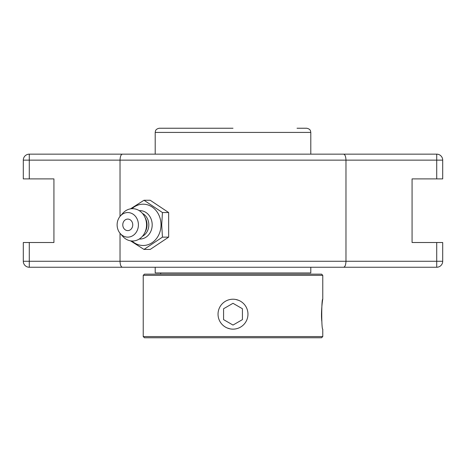 <?xml version="1.0" encoding="UTF-8"?>
<svg xmlns="http://www.w3.org/2000/svg" width="466" height="466" viewBox="0 0 466 466"><rect width="100%" height="100%" fill="white"/><g stroke="black" fill="none" stroke-linecap="round" stroke-linejoin="round"><path stroke-width="0.7" d="M98.984 267.251L367.016 267.251M367.016 154.153L98.984 154.153M343.576 154.153L122.424 154.153C120.997 154.421 120.199 156.413 120.024 160.141L345.976 160.141C345.801 156.413 345.003 154.421 343.576 154.153L436.718 154.153A5.982 5.982 0 0 1 442.7 160.141L442.7 178.897L412.072 178.897L412.072 242.512L436.718 242.512L436.718 261.269L29.282 261.269L29.282 267.251L122.424 267.251C120.997 266.989 120.199 264.991 120.024 261.269L120.024 233.274M29.282 242.512L23.3 242.512L23.3 261.269L29.282 261.269L29.282 242.512L53.928 242.512L53.928 178.897L23.3 178.897L23.3 160.141A5.982 5.982 0 0 1 29.282 154.153L122.424 154.153M122.424 267.251L436.718 267.251A5.982 5.982 0 0 0 442.7 261.269L442.7 242.512L436.718 242.512M23.3 261.269A5.982 5.982 0 0 0 29.282 267.251M343.576 267.251C345.003 266.989 345.801 264.991 345.976 261.269L345.976 160.141L442.7 160.141M23.3 160.141L120.024 160.141L120.024 216.405M130.486 240.823L144.006 249.427L162.448 237.136L161.714 224.839L162.448 212.548L144.006 200.252L130.486 208.861M144.006 200.252L150.209 200.252L168.651 212.548L168.651 237.136L150.209 249.427L144.006 249.427M168.651 237.136L162.448 237.136M168.651 212.548L162.448 212.548M131.977 208.698A20.65 17.883 90 0 1 150.891 206.234A20.65 17.883 90 0 1 161.015 224.839A20.65 17.883 90 0 1 150.891 243.444A20.65 17.883 90 0 1 131.977 240.986M127.766 219.084A5.761 4.986 90 0 1 132.088 227.723A5.761 4.986 90 0 1 123.449 227.723A5.761 4.986 90 0 1 127.766 219.084M139.229 210.638A14.225 12.314 90 0 1 152.19 224.839A14.225 12.314 90 0 1 139.229 239.041M142.433 213.393A12.57 10.887 90 0 1 148.829 224.839A12.57 10.887 90 0 1 142.433 236.291M120.321 216.061L122.762 213.3A16.159 13.992 90 0 1 144.676 216.76L145.573 218.554A12.57 10.887 90 0 1 147.029 224.839A12.57 10.887 90 0 1 145.573 231.124L144.676 232.918A16.159 13.992 90 0 1 122.762 236.384L120.321 233.617A12.291 10.642 90 0 1 117.123 224.839A12.291 10.642 90 0 1 120.321 216.061A12.291 10.642 90 0 1 131.89 213.51A12.291 10.642 90 0 1 138.414 224.839A12.291 10.642 90 0 1 131.89 236.169A12.291 10.642 90 0 1 120.321 233.617M144.676 216.76A16.159 13.992 90 0 1 146.551 224.839A16.159 13.992 90 0 1 144.676 232.918M155.201 267.251L155.201 272.948L310.799 272.948L310.799 267.251M155.201 154.153L155.201 132.426L310.799 132.426L310.507 130.882C310.519 131.092 310.373 128.907 306.611 128.237L297.034 128.237M233 128.237L159.389 128.237C155.627 128.907 155.481 131.092 155.493 130.882L155.201 132.426M322.769 275.342L321.575 274.148L144.425 274.148L143.231 275.342L322.769 275.342L322.769 299.219C322.711 298.764 320.765 311.836 321.796 321.26M322.769 299.219C321.406 298.298 321.406 330.068 322.769 329.147L322.769 336.568L143.231 336.568L143.231 275.342M235.883 299.504L238.732 300.36M230.117 328.862L227.268 328.006M143.231 336.568L144.425 337.763L321.575 337.763L322.769 336.568M233 329.147A14.964 14.964 0 0 1 218.036 314.183A14.964 14.964 0 0 1 233 299.219A14.964 14.964 0 0 1 247.964 314.183A14.964 14.964 0 0 1 233 329.147M242.425 319.624L233 325.064L223.575 319.624L223.575 308.742L233 303.302L242.425 308.742L242.425 319.624M223.575 319.624L233 325.064M436.718 154.153L436.718 178.897M29.282 178.897L29.282 154.153M442.7 261.269L436.718 261.269L436.718 267.251M160.706 274.148L160.706 272.948M310.799 132.426L310.799 154.153"/></g></svg>
